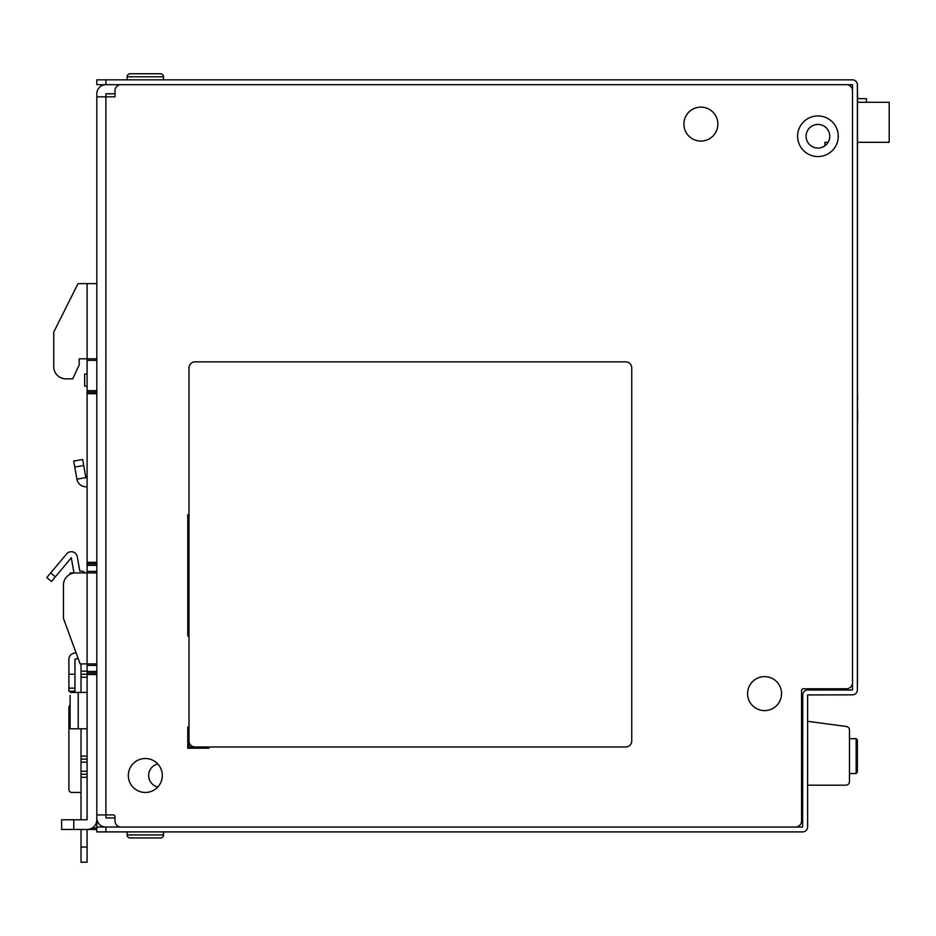 <?xml version="1.0" encoding="UTF-8"?>
<svg xmlns="http://www.w3.org/2000/svg" width="936" height="936" viewBox="0 0 936 936"><rect width="100%" height="100%" fill="white"/><g stroke="black" fill="none" stroke-linecap="round" stroke-linejoin="round"><path stroke-width="1.4" d="M73.722 461.085L82.672 459.506L85.866 477.617L76.916 479.197L74.775 467.064L73.722 461.085L82.672 459.506M87.095 486.802L85.972 486.802A9.208 9.208 0 0 1 76.916 479.197M87.095 477.699L85.866 477.617M96.806 161.717L96.806 167.778M96.806 820.381L96.806 827.05L802.62 827.05L802.772 694.933A4.949 4.949 0 0 1 807.721 689.984L852.509 689.984L852.509 84.685L105.897 84.685A9.103 9.103 0 0 0 96.806 93.787L96.806 99.848M105.897 79.841L105.897 84.685L96.806 84.685L96.806 79.841L852.509 79.841A4.856 4.856 0 0 1 857.364 84.685L857.364 689.984A4.856 4.856 0 0 1 852.509 694.828L807.628 694.933L807.628 826.897A5.008 5.008 0 0 1 802.62 831.905L105.897 831.905L105.897 827.05A9.103 9.103 0 0 1 96.806 817.947L96.806 96.817L105.897 96.817L105.897 93.787L114.999 93.787M187.773 748.203L209.009 748.203L209.009 746.986L188.99 746.986L188.99 726.98L187.773 726.98L187.773 748.203M188.99 514.706L187.773 514.706L187.773 636L188.99 636M717.865 124.114A16.977 16.977 0 0 1 700.877 141.09A16.977 16.977 0 0 1 683.9 124.114A16.977 16.977 0 0 1 700.877 107.125A16.977 16.977 0 0 1 717.865 124.114M162.302 775.499A16.977 16.977 0 0 1 145.326 792.476A16.977 16.977 0 0 1 128.337 775.499A16.977 16.977 0 0 1 145.326 758.511A16.977 16.977 0 0 1 162.302 775.499M806.107 136.246A11.829 11.829 0 0 0 817.935 148.063A11.829 11.829 0 0 0 829.764 136.246A11.829 11.829 0 0 0 817.935 124.418A11.829 11.829 0 0 0 806.107 136.246M797.612 136.246A20.323 20.323 0 0 0 817.935 156.558A20.323 20.323 0 0 0 838.258 136.246A20.323 20.323 0 0 0 817.935 115.924A20.323 20.323 0 0 0 797.612 136.246M781.548 693.623A16.977 16.977 0 0 1 764.56 710.6A16.977 16.977 0 0 1 747.583 693.623A16.977 16.977 0 0 1 764.56 676.634A16.977 16.977 0 0 1 781.548 693.623M114.999 90.757L114.999 96.817L105.897 96.817L105.897 814.917L113.174 814.917A1.825 1.825 0 0 1 114.999 816.742L114.999 820.989A6.061 6.061 0 0 0 121.06 827.05L795.495 827.05A6.061 6.061 0 0 0 801.555 820.989L801.555 690.592A1.825 1.825 0 0 1 803.38 688.767L846.437 688.767A6.061 6.061 0 0 0 852.509 682.707L852.509 90.757A6.061 6.061 0 0 0 846.437 84.685L121.06 84.685A6.061 6.061 0 0 0 114.999 90.757M96.806 814.917L105.897 814.917L105.897 817.947L114.999 817.947M96.806 84.685L96.806 79.841M96.806 817.947L96.806 819.772A9.699 9.699 0 0 1 87.095 829.471L96.806 829.471L96.806 831.905L105.897 831.905M96.806 827.05L96.806 831.905M127.132 79.841L127.132 76.811L163.519 76.811L163.519 79.841M130.162 73.768L136.867 73.768L130.162 73.768A3.03 3.03 0 0 0 127.132 76.811A3.03 3.03 0 0 1 130.162 73.768L160.489 73.768A3.03 3.03 0 0 1 163.519 76.811M153.785 73.768L160.489 73.768L153.785 73.768M147.139 837.966L160.489 837.966A3.03 3.03 0 0 0 163.519 834.935L127.132 834.935L127.132 831.905M163.519 831.905L163.519 834.935M130.162 837.966A3.03 3.03 0 0 1 127.132 834.935A3.03 3.03 0 0 0 130.162 837.966L153.785 837.966M857.505 91.962L857.505 682.707L857.505 91.962M857.364 85.901L857.657 98.643M857.657 142.506L857.364 145.337M857.657 399.766L857.364 387.949M857.657 421.902L857.657 410.073L857.657 421.902M625.669 361.858L195.051 361.858A6.061 6.061 0 0 0 188.99 367.93L188.99 740.926A6.061 6.061 0 0 0 195.051 746.986L625.669 746.986A6.061 6.061 0 0 0 631.741 740.926L631.741 367.93A6.061 6.061 0 0 0 625.669 361.858M857.364 98.643L866.455 98.643L866.455 102.281M801.555 785.199L802.772 785.199M807.628 785.199L845.84 785.199A3.639 3.639 0 0 0 849.478 781.56L849.478 730.08A3.639 3.639 0 0 0 846.319 726.476L807.628 721.317M802.772 720.673L801.555 720.509M857.364 770.948L857.364 772.317L857.364 770.948M857.364 756.089L857.364 772.317L856.147 773.522L856.147 738.656L857.364 739.861L857.364 756.089M81.034 792.418L71.932 792.476A3.03 3.03 0 0 1 68.901 789.446L68.901 707.569L68.901 789.446M78.121 658.417L74.962 659.272L74.962 674.201L68.89 674.201L68.89 659.272A6.061 6.061 0 0 1 73.382 653.41L76.015 652.708M85.363 572.926A6.061 6.061 0 0 0 81.034 571.1L79.817 571.1L77.278 556.733A6.061 6.061 0 0 0 66.667 553.89L46.8 577.559L51.445 581.455L71.311 557.786L73.839 572.153A6.061 6.061 0 0 0 74.026 572.926M68.89 688.159L74.962 688.159L74.962 691.189L68.89 691.189L68.89 674.201M74.962 688.159L74.962 674.201M81.034 862.231L87.095 862.231L81.034 862.231L81.034 847.068L87.095 847.068L87.095 862.231M87.095 777.313L81.034 777.313L81.034 819.772M81.034 829.471L81.034 847.068M96.806 663.905L87.095 663.905L87.095 819.772L61.624 819.772L61.624 829.471L87.095 829.471L87.095 847.068M87.095 774.283L81.034 774.283L81.034 759.119L87.095 759.119L81.034 759.119L81.034 728.793M81.034 777.313L81.034 774.283M87.095 677.243L81.034 677.243L81.034 692.406M87.095 674.212L81.034 674.212L87.095 674.212M81.034 677.243L81.034 663.905M70.118 705.147A3.03 3.03 0 0 0 68.901 707.569M70.118 692.406L78.226 692.406L78.226 728.793L70.118 728.793L70.118 695.436M78.226 728.793L87.095 728.793M78.226 692.406L87.095 692.406M53.738 366.713L53.738 332.14L53.738 366.713A12.133 12.133 0 0 0 65.871 378.846L72.704 378.846L79.209 364.9L79.209 358.827L87.095 358.827L87.095 572.926L96.806 572.926M87.095 672.996L96.806 672.996L87.095 672.996M96.806 563.823L87.095 563.823M87.095 392.184L96.806 392.184M96.806 168.995L96.806 283.62L87.095 283.62L87.095 358.827L96.806 358.827M63.449 618.415L63.449 585.058A12.133 12.133 0 0 1 75.57 572.926L87.095 572.926L87.095 663.905L80.122 663.905L63.449 618.415L63.449 585.058M87.095 373.99L84.673 373.99L84.673 386.123L87.095 386.123M78.823 792.418A9.805 9.805 0 0 0 79.923 792.476L81.034 792.476M87.095 283.62L78.004 283.62L53.738 332.14M70.118 574.224L70.118 572.926L70.118 574.224M78.226 572.926L70.118 572.926M857.364 142.307L889.2 142.307L889.2 102.281L858.874 102.281L857.364 101.193M858.874 142.307L857.364 142.553M828.091 142.307L824.908 142.307L824.908 145.794M157.798 787.012A11.829 11.829 0 0 1 157.798 763.975M74.775 467.064L83.725 465.485M55.341 576.81L50.696 572.914M81.034 771.252L87.095 771.252M81.034 762.15L87.095 762.15M87.095 756.089L81.034 756.089M81.034 671.182L87.095 671.182M92.313 827.962L96.806 827.962M96.806 674.517L87.095 674.517M87.095 671.486L96.806 671.486M96.806 665.414L87.095 665.414M87.095 571.405L96.806 571.405M96.806 565.344L87.095 565.344M87.095 562.314L96.806 562.314M96.806 393.705L87.095 393.705M87.095 390.675L96.806 390.675M96.806 360.348L87.095 360.348M73.757 819.772L73.757 829.471M849.478 773.522L856.147 773.522M849.478 738.656L856.147 738.656"/></g></svg>

